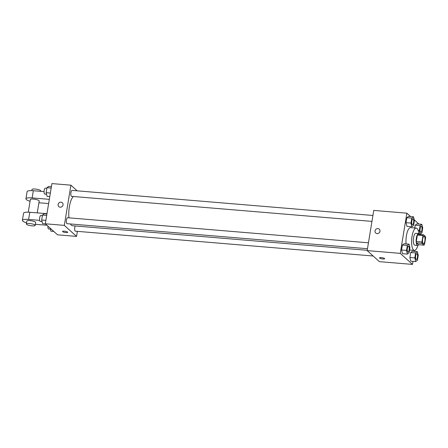 <?xml version="1.0" encoding="UTF-8"?>
<svg xmlns="http://www.w3.org/2000/svg" width="448" height="448" viewBox="0 0 448 448"><rect width="100%" height="100%" fill="white"/><g stroke="black" fill="none" stroke-linecap="round" stroke-linejoin="round"><path stroke-width="0.67" d="M423.175 243.555A3.735 1.204 -85.2 0 1 422.61 239.417A3.735 1.204 -85.2 0 1 424.071 236.247A3.735 1.204 -85.2 0 1 424.962 240.066A3.735 1.204 -85.2 0 1 423.455 243.684A3.735 1.204 -85.2 0 1 423.175 243.555M424.547 244.362L425.6 237.933A5.589 1.803 -85.2 0 0 425.449 236.544L423.489 234.774A5.589 1.803 -85.2 0 0 422.979 235.57L421.926 241.998A5.589 1.803 -85.2 0 0 422.078 243.387L424.038 245.157A5.589 1.803 -85.2 0 0 424.547 244.362M422.979 235.57L417.346 235.099L416.293 241.528L421.926 241.998M422.078 243.387L416.444 242.922L418.404 244.686L424.038 245.157M416.444 242.922A5.589 1.803 -85.2 0 1 416.293 241.528M417.346 235.099A5.589 1.803 -85.2 0 1 417.855 234.304L423.489 234.774M419.53 234.444A5.975 1.926 94.8 0 0 418.622 233.542A5.975 1.926 94.8 0 0 416.382 237.922A5.975 1.926 94.8 0 0 417.631 245.448A5.975 1.926 94.8 0 0 418.673 244.709M417.631 245.448L414.814 245.213A5.975 1.926 -85.2 0 1 414.372 245.006A5.975 1.926 -85.2 0 1 413.566 237.686A5.975 1.926 -85.2 0 1 415.806 233.307L418.622 233.542M417.878 245.42A11.2 3.612 -85.2 0 1 414.383 250.421A11.2 3.612 -85.2 0 1 413.549 250.029A11.2 3.612 -85.2 0 1 411.846 237.619A11.2 3.612 -85.2 0 1 416.242 228.099A11.2 3.612 -85.2 0 1 418.858 233.61M406.073 243.897A11.2 3.612 -85.2 0 1 410.609 227.629L416.242 228.099M413.504 216.81L408.57 216.401L406.857 217.706L406.039 222.678L406.941 226.346L411.874 226.755L413.594 225.45L414.406 220.478L413.504 216.81L411.785 218.114L410.973 223.087L411.874 226.755M421.82 224.314L416.886 223.905L415.173 225.21L414.719 227.97L415.173 225.21L420.101 225.618L419.283 230.591L420.19 234.259L421.904 232.954L422.722 227.982L421.82 224.314L420.101 225.618M418.93 224.073L414.249 219.85M410.614 216.569L406.857 213.175L400.271 253.372L412.502 264.41L413 261.369M414.63 251.423L414.798 250.382M409.024 244.143L404.096 243.734L402.377 245.039L401.565 250.012L402.466 253.68L407.4 254.089L409.114 252.784L409.931 247.811L409.024 244.143L407.31 245.448L406.493 250.421L407.4 254.089M417.34 251.647L412.412 251.238L410.693 252.543L409.881 257.516L410.782 261.184L415.71 261.593L417.43 260.288L418.247 255.315L417.34 251.647L415.626 252.952L414.809 257.925L415.71 261.593M406.857 213.175L373.755 210.414L367.17 250.611L400.271 253.372M377.093 233.615A2.615 2.402 132.1 0 1 375.721 229.494A2.615 2.402 132.1 0 1 379.73 232.053A2.615 2.402 132.1 0 1 377.093 233.615M367.17 250.611L379.4 261.649L412.502 264.41M379.613 258.087A2.615 0.588 9.3 0 1 379.495 257.874A2.615 0.588 9.3 0 1 382.172 257.712A2.615 0.588 9.3 0 1 384.653 258.714A2.615 0.588 9.3 0 1 382.413 258.938A2.615 0.588 9.3 0 1 379.613 258.087M375.754 233.044A2.615 2.402 132.1 0 1 375.721 229.494A2.615 2.402 132.1 0 1 379.254 229.163M367.22 250.298L72.492 225.736A14.991 4.838 -85.2 0 1 71.378 225.204A14.991 4.838 -85.2 0 1 70.459 223.966M68.93 217.846A14.991 4.838 -85.2 0 1 73.382 196.504M75.191 225.96A2.985 0.963 94.8 0 0 74.67 229.214A2.985 0.963 94.8 0 0 75.41 231.19L373.145 256.004M371.958 221.385L71.568 196.353A2.985 0.963 -85.2 0 1 71.35 196.246A2.985 0.963 -85.2 0 1 70.896 192.937A2.985 0.963 -85.2 0 1 72.066 190.4L372.926 215.471M367.483 248.718L67.094 223.686A2.985 0.963 -85.2 0 1 66.87 223.58A2.985 0.963 -85.2 0 1 66.416 220.27A2.985 0.963 -85.2 0 1 67.592 217.734L368.452 242.805M45.315 223.787L51.901 183.59L70.913 185.175L77.168 190.826L70.913 185.175L64.333 225.372L76.558 236.41L77.386 231.353L76.558 236.41L57.546 234.825L45.315 223.787L64.333 225.372L76.558 236.41M416.058 259.493A2.985 0.963 -85.2 0 1 415.604 256.183A2.985 0.963 -85.2 0 1 416.774 253.646A2.985 0.963 -85.2 0 1 416.786 253.646L416.797 253.646A2.985 0.963 -85.2 0 1 417.508 256.704A2.985 0.963 -85.2 0 1 416.304 259.599A2.985 0.963 -85.2 0 1 416.282 259.599A2.985 0.963 -85.2 0 1 416.058 259.493M412.412 251.238L410.693 252.543L415.626 252.952M410.693 252.543L409.881 257.516L414.809 257.925M409.881 257.516L410.782 261.184M416.282 259.599L416.304 259.599A2.985 0.963 -85.2 0 1 416.08 259.493A2.985 0.963 -85.2 0 1 415.626 256.183A2.985 0.963 -85.2 0 1 416.797 253.646M420.778 232.266L420.756 232.266A2.985 0.963 -85.2 0 1 420.756 232.266A2.985 0.963 -85.2 0 1 420.532 232.159A2.985 0.963 -85.2 0 1 420.078 228.85A2.985 0.963 -85.2 0 1 421.249 226.313A2.985 0.963 -85.2 0 1 421.26 226.313A2.985 0.963 -85.2 0 1 421.988 229.37A2.985 0.963 -85.2 0 1 420.778 232.266A2.985 0.963 -85.2 0 1 420.554 232.159A2.985 0.963 -85.2 0 1 420.101 228.85A2.985 0.963 -85.2 0 1 421.271 226.313L421.271 226.313M416.886 223.905L415.173 225.21M418.214 230.502L419.283 230.591M419.406 234.198L420.19 234.259M407.742 251.989A2.985 0.963 -85.2 0 1 407.288 248.679A2.985 0.963 -85.2 0 1 408.458 246.142A2.985 0.963 -85.2 0 1 408.47 246.142L408.481 246.142A2.985 0.963 -85.2 0 1 409.198 249.2A2.985 0.963 -85.2 0 1 407.988 252.095A2.985 0.963 -85.2 0 1 407.966 252.095A2.985 0.963 -85.2 0 1 407.742 251.989M404.096 243.734L402.377 245.039L407.31 245.448M402.377 245.039L401.565 250.012L406.493 250.421M401.565 250.012L402.466 253.68M407.966 252.095L407.988 252.095A2.985 0.963 -85.2 0 1 407.764 251.989A2.985 0.963 -85.2 0 1 407.31 248.679A2.985 0.963 -85.2 0 1 408.481 246.142M412.462 224.762L412.44 224.762A2.985 0.963 -85.2 0 1 412.44 224.762A2.985 0.963 -85.2 0 1 412.216 224.655A2.985 0.963 -85.2 0 1 411.762 221.346A2.985 0.963 -85.2 0 1 412.938 218.809A2.985 0.963 -85.2 0 1 412.95 218.809L412.961 218.809A2.985 0.963 -85.2 0 1 413.672 221.866A2.985 0.963 -85.2 0 1 412.462 224.762A2.985 0.963 -85.2 0 1 412.238 224.655A2.985 0.963 -85.2 0 1 411.785 221.346A2.985 0.963 -85.2 0 1 412.961 218.809M408.57 216.401L406.857 217.706L411.785 218.114M406.857 217.706L406.039 222.678L410.973 223.087M406.039 222.678L406.941 226.346M50.148 228.15L50.898 231.19L53.782 231.431M50.383 229.102L48.647 228.956A2.985 0.963 -85.2 0 1 48.423 228.855A2.985 0.963 -85.2 0 1 47.919 226.134M46.922 213.965L44.212 213.741L42.493 215.046L41.681 220.018L42.582 223.686L45.466 223.927M42.493 215.046L46.693 215.393M41.681 220.018L45.875 220.366M42.067 221.598L40.331 221.452A2.985 0.963 -85.2 0 1 40.107 221.351A2.985 0.963 -85.2 0 1 39.654 218.042A2.985 0.963 -85.2 0 1 40.824 215.499L42.398 215.634M51.402 186.631L48.686 186.407L46.967 187.712L46.155 192.685L47.057 196.353L49.773 196.577M46.967 187.712L51.167 188.059M46.155 192.685L50.355 193.032M46.542 194.264L44.806 194.118A2.985 0.963 -85.2 0 1 44.587 194.018A2.985 0.963 -85.2 0 1 44.134 190.708A2.985 0.963 -85.2 0 1 45.304 188.166L46.872 188.3M62.569 231.459A2.615 0.588 -170.7 0 0 65.055 232.462A2.615 0.588 -170.7 0 0 67.726 232.305A2.615 0.588 9.3 0 1 65.055 232.462A2.615 0.588 9.3 0 1 62.569 231.459A2.615 0.588 9.3 0 1 64.383 231.19A2.615 0.588 9.3 0 1 67.726 232.305M62.334 202.748A2.615 2.402 -47.9 0 0 58.117 204.484A2.615 2.402 132.1 0 1 62.328 202.748A2.615 2.402 132.1 0 1 62.362 206.298A2.615 2.402 132.1 0 1 58.117 204.484A2.615 2.402 -47.9 0 0 58.828 206.629M70.913 185.175L64.333 225.372M46.967 213.69L29.798 212.262A8.96 2.027 -170.7 0 0 23.576 213.175L22.4 220.354A8.96 2.027 9.3 0 1 28.622 219.436L39.687 220.36M28.28 212.173L30.346 199.545A4.48 1.014 9.3 0 1 34.933 199.27A4.48 1.014 9.3 0 1 39.189 200.995L37.246 212.884M38.898 202.759L48.625 203.571M30.066 201.275A8.96 2.027 9.3 0 1 25.928 198.822A8.96 2.027 9.3 0 1 32.15 197.904L49.319 199.338M26.354 223.95L26.818 221.077A4.48 1.014 9.3 0 1 31.405 220.802A4.48 1.014 9.3 0 1 35.661 222.527L35.19 225.4A4.48 1.014 9.3 0 1 31.354 225.781A4.48 1.014 9.3 0 1 26.544 224.325A4.48 1.014 9.3 0 1 26.354 223.95A4.48 1.014 9.3 0 1 30.934 223.675A4.48 1.014 9.3 0 1 35.19 225.4M46.945 225.26L35.375 224.297M26.538 222.807A8.96 2.027 9.3 0 1 22.4 220.354M25.928 198.822L27.104 191.643A8.96 2.027 9.3 0 1 33.326 190.725L44.066 191.621M40.768 191.346L40.835 190.943A4.48 1.014 -170.7 0 0 40.639 190.574A4.48 1.014 -170.7 0 0 35.834 189.112A4.48 1.014 -170.7 0 0 31.993 189.498L31.808 190.635M29.798 212.262L28.622 219.436M33.326 190.725L32.15 197.904M409.567 250.023L414.383 250.421"/></g></svg>
